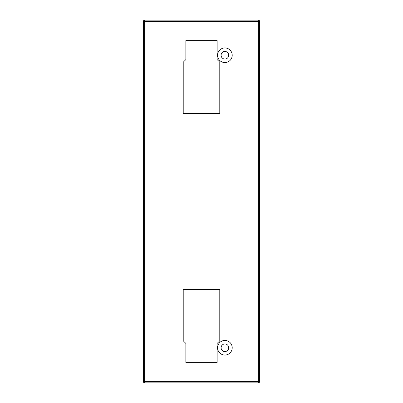 <?xml version="1.0" encoding="UTF-8"?>
<svg xmlns="http://www.w3.org/2000/svg" width="403" height="403" viewBox="0 0 403 403"><rect width="100%" height="100%" fill="white"/><g stroke="black" fill="none" stroke-linecap="round" stroke-linejoin="round"><path stroke-width="0.6" d="M183.219 289.54L183.219 340.772L185.854 343.401L185.854 362.373L217.146 362.373L217.146 343.401L219.781 340.772L219.781 289.54L183.219 289.54M219.781 113.46L183.219 113.46L183.219 62.228L185.854 59.599L185.854 40.627L217.146 40.627L217.146 59.599L219.781 62.228L219.781 113.46M232.214 55.251A7.314 7.314 0 0 1 221.242 61.583A7.314 7.314 0 0 1 221.242 48.919A7.314 7.314 0 0 1 232.214 55.251M232.214 347.749A7.314 7.314 0 0 1 221.242 354.081A7.314 7.314 0 0 1 221.242 341.417A7.314 7.314 0 0 1 232.214 347.749M144.606 20.15L258.394 20.15A1.169 1.169 0 0 1 259.562 21.319A1.169 1.169 0 0 0 258.394 20.15L144.606 20.15L144.606 21.319L143.438 21.319A1.169 1.169 0 0 1 144.606 20.15A1.169 1.169 0 0 0 143.438 21.319L143.438 381.681A1.169 1.169 0 0 0 144.606 382.85A1.169 1.169 0 0 1 143.438 381.681L144.606 381.681L144.606 21.319L258.394 21.319L258.394 381.681L144.606 381.681L144.606 382.85L258.394 382.85A1.169 1.169 0 0 0 259.562 381.681A1.169 1.169 0 0 1 258.394 382.85L144.606 382.85M258.394 382.85L258.394 381.681L259.562 381.681L259.562 21.319L258.394 21.319L258.394 20.15M228.703 347.749A3.803 3.803 0 0 1 223 351.043A3.803 3.803 0 0 1 223 344.459A3.803 3.803 0 0 1 228.703 347.749M228.703 55.251A3.803 3.803 0 0 1 223 58.541A3.803 3.803 0 0 1 223 51.957A3.803 3.803 0 0 1 228.703 55.251"/></g></svg>
